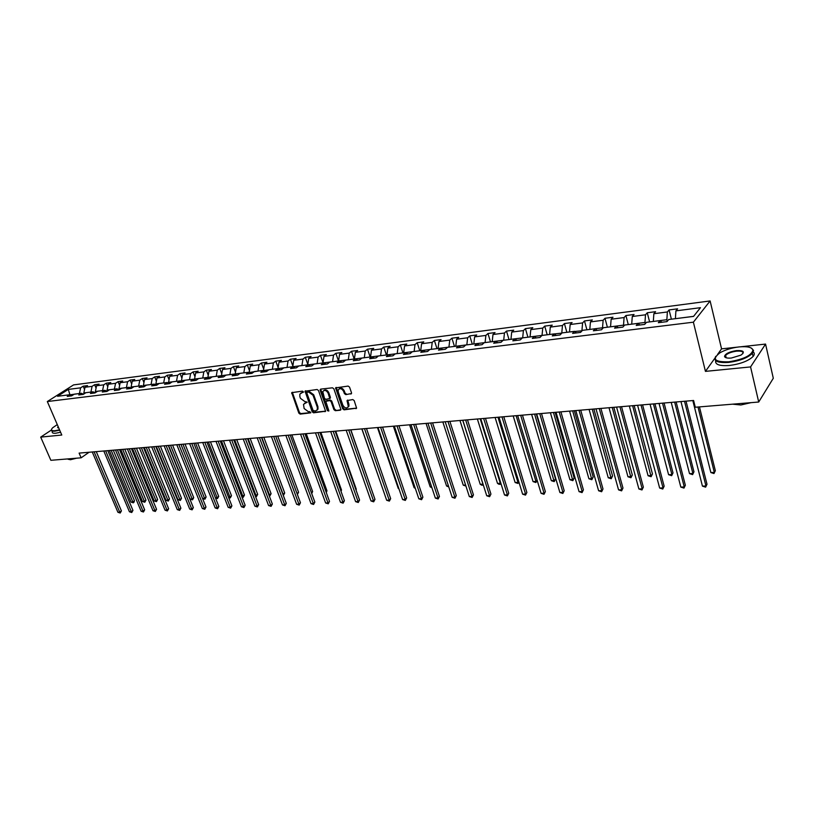 <?xml version="1.0" encoding="UTF-8"?>
<svg xmlns="http://www.w3.org/2000/svg" width="814" height="814" viewBox="0 0 814 814"><rect width="100%" height="100%" fill="white"/><g stroke="black" fill="none" stroke-linecap="round" stroke-linejoin="round"><path stroke-width="1.22" d="M303.378 391.839L302.432 391.137L291.697 392.653L298.83 413.125L300.173 414.112L310.734 412.83L309.778 411.599L308.455 411.731L304.131 408.536L303.51 404.395L307.061 402.096L304.792 401.536L300.458 398.341L299.857 396.693L299.847 394.139L303.378 391.839M725.915 356.685L725.05 357.234M350.895 394.088L351.526 392.847L349.542 387.108L348.127 386.08L335.612 387.881L342.684 408.821L344.078 409.839L356.603 408.17L354.202 400.59L352.798 399.562L347.049 400.59L348.321 406.644C346.591 408.72 344.78 408.262 342.887 405.25L338.237 391.951L338.197 389.937C339.947 387.902 341.748 388.38 343.61 391.371L344.393 393.6L345.787 394.627L351.536 393.538L345.787 394.627M714.784 358.323L705.443 371.377L750.569 366.921L758.709 402.024L773.3 378.266L765.557 344.078L741.045 346.744M705.443 371.377L693.386 322.181L47.324 401.546L73.565 384.9L710.113 300.946L693.386 322.181M51.313 430.107L40.7 437.118L61.793 435.032L47.324 401.546M40.7 437.118L50.865 460.307L81.135 457.814L89.052 452.258M758.709 402.024L695.288 407.244L693.599 400.488L79.111 453.103L81.135 457.814M318.498 390.527L317.114 389.509L305.057 391.198L312.169 411.813L313.532 412.82L325.6 411.243L318.498 390.527M320.797 389.102L332.488 387.81L333.882 388.827L340.964 409.717L335.327 410.694L333.944 409.686L331.084 401.567L329.701 400.549L325.793 401.353L328.785 410.531L328.805 411.05L327.411 410.663L320.207 390.333L320.797 389.102L320.207 390.333M669.077 309.931L667.368 311.966L653.856 313.716L655.606 311.681L647.262 312.769L645.502 314.794L632.274 316.504L634.065 314.489L625.905 315.547L624.094 317.562L611.141 319.23L612.983 317.226L604.985 318.274L603.133 320.268L590.435 321.917L592.317 319.922L584.483 320.94L582.59 322.924L570.156 324.532L572.079 322.558L564.407 323.555L562.464 325.529L550.284 327.106L552.248 325.132L544.719 326.119L542.745 328.083L530.799 329.619L532.804 327.666L525.427 328.622L523.412 330.576L511.701 332.092L513.736 330.148L506.501 331.084L504.456 333.028L492.979 334.513L495.044 332.58L487.952 333.506L485.877 335.429L474.613 336.884L476.719 334.971L469.759 335.877L467.643 337.79L456.603 339.214L458.73 337.311L451.902 338.197L449.766 340.099L438.929 341.504L441.086 339.601L434.391 340.476L432.214 342.368L421.581 343.742L423.779 341.86L417.206 342.714L414.998 344.597L404.568 345.94L406.786 344.068L400.325 344.912L398.107 346.784L387.861 348.107L390.099 346.245L383.77 347.069L381.512 348.921L371.459 350.224L373.718 348.372L367.501 349.186L365.232 351.027L355.352 352.309L357.641 350.468L351.536 351.261L349.237 353.103L339.54 354.355L341.849 352.523L335.846 353.307L333.526 355.128L324.003 356.359L326.333 354.538L320.431 355.311L318.101 357.122L308.74 358.333L311.08 356.522L305.291 357.285L302.94 359.086L293.742 360.276L296.103 358.475L290.415 359.218L288.044 361.009L278.999 362.179L281.39 360.388L275.793 361.121L273.402 362.902L264.519 364.051L266.921 362.271L261.416 362.993L259.015 364.764L250.285 365.893L252.696 364.123L247.293 364.835L244.872 366.595L236.284 367.704L238.716 365.944L233.394 366.636L230.962 368.386L222.517 369.485L224.959 367.735L219.729 368.416L217.287 370.156L208.984 371.235L211.437 369.495L206.298 370.167L203.836 371.896L195.665 372.954L198.138 371.225L193.081 371.886L190.608 373.606L182.57 374.644L185.053 372.934L180.077 373.575L177.584 375.295L169.688 376.312L172.171 374.603L167.277 375.244L164.784 376.943L157.01 377.95L159.503 376.261L154.691 376.882L152.187 378.571L144.526 379.568L147.039 377.879L142.297 378.5L139.784 380.179L132.255 381.156L134.768 379.477L130.098 380.087L127.574 381.756L120.167 382.712L122.69 381.054L118.091 381.644L115.568 383.313L108.262 384.259L110.796 382.6L106.268 383.191L103.734 384.839L96.551 385.765L99.084 384.116L94.638 384.696L92.084 386.345L85.012 387.261L87.556 385.622L83.17 386.192L80.617 387.83L68.315 389.418L57.55 396.265L69.872 394.719L67.257 396.398L71.663 395.848L74.267 394.169L81.369 393.274L78.765 394.963L83.231 394.403L85.836 392.714L93.04 391.809L90.446 393.498L94.984 392.938L97.578 391.239L104.904 390.323L102.31 392.022L106.919 391.453L109.514 389.743L116.951 388.807L114.367 390.517L119.048 389.937L121.632 388.217L129.192 387.271L126.618 388.99L131.38 388.4L133.954 386.67L141.626 385.704L139.062 387.444L143.905 386.833L146.469 385.103L154.263 384.116L151.709 385.867L156.634 385.246L159.188 383.506L167.114 382.509L164.57 384.259L169.566 383.638L172.11 381.878L180.179 380.871L177.645 382.631L182.723 382L185.256 380.23L193.457 379.202L190.934 380.972L196.103 380.331L198.626 378.551L206.96 377.503L204.446 379.293L209.707 378.632L212.21 376.841L220.686 375.783L218.193 377.574L223.535 376.913L226.038 375.112L234.656 374.023L232.173 375.834L237.617 375.152L240.089 373.341L248.86 372.242L246.398 374.064L251.933 373.372L254.395 371.55L263.319 370.421L260.867 372.252L266.493 371.55L268.946 369.719L278.032 368.579L275.59 370.421L281.329 369.709L283.75 367.857L292.999 366.697L290.578 368.549L296.418 367.826L298.83 365.964L308.231 364.784L305.83 366.646L311.772 365.913L314.173 364.041L323.748 362.841L321.367 364.713L327.411 363.96L329.792 362.077L339.54 360.856L337.179 362.739L343.345 361.976L345.696 360.083L355.626 358.832L353.286 360.734L359.564 359.951L361.894 358.048L372.008 356.776L369.698 358.689L376.088 357.895L378.398 355.972L388.705 354.68L386.416 356.603L392.928 355.789L395.207 353.866L405.708 352.543L403.439 354.477L410.083 353.652L412.332 351.709L423.036 350.366L420.797 352.32L427.564 351.475L429.792 349.521L440.7 348.148L438.492 350.112L445.39 349.247L447.588 347.283L458.709 345.889L456.532 347.863L463.563 346.988L465.73 345.004L477.065 343.579L474.928 345.574L482.092 344.678L484.228 342.684L495.797 341.229L493.681 343.233L500.997 342.318L503.093 340.313L514.896 338.828L512.82 340.842L520.278 339.916L522.344 337.902L534.381 336.386L532.346 338.41L539.957 337.464L541.982 335.429L554.273 333.893L552.268 335.928L560.042 334.961L562.026 332.916L574.562 331.339L572.608 333.394L580.545 332.407L582.478 330.342L595.288 328.734L593.365 330.799L601.475 329.792L603.367 327.727L616.442 326.078L614.57 328.164L622.842 327.126L624.694 325.04L638.044 323.372L636.233 325.458L644.678 324.41L646.479 322.303L660.123 320.594L658.353 322.7L666.992 321.622L668.742 319.515L693.548 316.402L700.467 307.682L675.905 310.867L677.594 308.821L669.077 309.931L671.397 319.18M653.856 313.716L653.337 321.449L666.859 319.709L667.266 321.296M666.859 319.709L667.368 311.966M660.123 320.594L661.843 322.263M631.725 324.165L644.963 322.456L645.288 323.697M644.963 322.456L645.502 314.794M631.715 324.125L632.274 316.504M638.044 323.372L639.804 325.01M610.551 326.821L623.524 325.152L623.768 326.088M623.524 325.152L624.094 317.562M610.541 326.78L611.141 319.23M616.442 326.078L618.233 327.706M589.824 329.426L602.523 327.788L602.696 328.449M602.523 327.788L603.133 320.268M589.814 329.385L590.435 321.917M595.288 328.734L597.11 330.331M570.156 324.532L569.505 331.97L582.061 330.789M581.949 330.372L582.59 322.924M574.562 331.339L576.424 332.916M550.284 327.106L549.603 334.473L561.843 333.099M561.792 332.906L562.464 325.529M554.273 333.893L556.166 335.439M530.097 336.925L542.053 335.419M542.043 335.388L542.745 328.083M530.077 336.884L530.799 329.619M534.381 336.386L536.304 337.922M510.968 339.326L522.69 337.851M522.68 337.82L523.412 330.576M510.958 339.285L511.701 332.092M514.896 338.828L516.849 340.344M492.216 341.677L503.713 340.242M503.703 340.201L504.456 333.028M492.205 341.646L492.979 334.513M495.797 341.229L497.771 342.725M473.829 343.986L485.103 342.572M485.093 342.541L485.877 335.429M473.819 343.956L474.613 336.884M477.065 343.579L479.07 345.055M455.789 346.255L466.849 344.861M466.839 344.831L467.643 337.79M455.779 346.215L456.603 339.214M458.709 345.889L460.734 347.334M438.095 348.473L448.941 347.11M448.931 347.079L449.766 340.099M438.085 348.443L438.929 341.504M440.7 348.148L442.745 349.582M432.214 342.368L431.379 349.318L420.726 350.661M420.716 350.62L421.581 343.742M423.036 350.366L425.101 351.78M403.693 352.798L414.143 351.485M414.123 351.455L414.998 344.597M403.683 352.767L404.568 345.94M405.708 352.543L407.794 353.937M386.965 354.894L397.222 353.612M397.212 353.571L398.107 346.784M386.955 354.863L387.861 348.107M388.705 354.68L390.812 356.054M371.459 350.224L370.543 356.959L380.616 355.698M380.606 355.657L381.512 348.921M372.008 356.776L374.135 358.14M355.352 352.309L354.416 358.984L364.306 357.743M364.296 357.712L365.232 351.027M355.626 358.832L357.773 360.175M349.237 353.103L348.3 359.757L338.583 360.978L339.54 354.355M339.54 360.856L341.697 362.179M323.036 362.922L332.57 361.731M332.56 361.691L333.526 355.128M323.026 362.891L324.003 356.359M323.748 362.841L325.915 364.143M318.101 357.122L317.124 363.665L307.753 364.845L308.74 358.333M308.231 364.784L310.419 366.076M293.742 360.276L292.745 366.727L301.953 365.578M301.933 365.537L302.94 359.086M292.999 366.697L295.197 367.979M277.991 368.579L287.037 367.45M287.027 367.409L288.044 361.009M277.981 368.549L278.999 362.179M278.032 368.579L280.24 369.841M263.553 370.553L272.385 369.291M272.375 369.251L273.402 362.902M263.482 370.37L264.519 364.051M263.319 370.421L265.537 371.672M259.015 364.764L257.987 371.092L249.359 372.517M249.226 372.161L250.285 365.893M248.86 372.242L251.099 373.473M235.409 374.44L235.215 373.921L243.824 372.873M243.813 372.843L244.872 366.595M235.215 373.921L236.284 367.704M234.656 374.023L236.894 375.244M221.693 376.312L221.439 375.651L229.904 374.623M229.894 374.593L230.962 368.386M221.439 375.651L222.517 369.485M220.686 375.783L222.944 376.984M217.287 370.156L216.219 376.343L207.896 377.35L208.201 378.164M207.896 377.35L208.984 371.235M206.96 377.503L209.218 378.693M194.933 379.965L194.566 379.029L202.757 378.032M202.747 378.001L203.836 371.896M194.566 379.029L195.665 372.954M193.457 379.202L195.726 380.372M190.608 373.606L189.509 379.69L181.461 380.677L181.878 381.735M181.461 380.677L182.57 374.644M180.179 380.871L182.458 382.031M177.584 375.295L176.485 381.328L168.569 382.295L169.037 383.475M168.569 382.295L169.688 376.312M167.114 382.509L169.404 383.659M156.39 385.175L155.881 383.882L163.675 382.936M163.665 382.906L164.784 376.943M155.881 383.882L157.01 377.95M154.263 384.116L156.563 385.256M152.187 378.571L151.068 384.523L143.396 385.46L143.936 386.813M143.396 385.46L144.526 379.568M141.626 385.704L143.915 386.833M131.614 388.247L131.105 386.996L138.655 386.08M138.645 386.05L139.784 380.179M131.105 386.996L132.255 381.156M129.192 387.271L131.441 388.359M119.475 389.652L119.007 388.522L126.445 387.617M126.424 387.586L127.574 381.756M119.007 388.522L120.167 382.712M116.951 388.807L119.159 389.865M107.529 391.046L107.102 390.018L114.418 389.123M114.408 389.092L115.568 383.313M107.102 390.018L108.262 384.259M104.904 390.323L107.072 391.351M95.767 392.419L95.38 391.483L102.584 390.608M102.574 390.578L103.734 384.839M95.38 391.483L96.551 385.765M93.04 391.809L95.177 392.806M84.188 393.783L83.832 392.938L90.924 392.073M90.914 392.043L92.084 386.345M83.832 392.938L85.012 387.261M81.369 393.274L83.476 394.251M70.065 394.81L79.446 393.518M79.436 393.488L80.617 387.83M69.912 394.739L68.315 389.418M69.872 394.719L71.947 395.665M750.569 366.921L765.557 344.078M737.016 347.181L721.56 348.86L710.113 300.946M693.579 316.351L675.417 318.671M675.406 318.63L675.905 310.867M84.554 389.479L83.17 386.192M96.062 388.136L94.638 384.696M107.753 386.772L106.268 383.191M119.627 385.398L118.091 381.644M131.695 384.005L130.098 380.087M143.946 382.59L142.297 378.5M156.4 381.166L154.691 376.882M169.047 379.721L167.277 375.244M181.909 378.256L180.077 373.575M194.973 376.78L193.081 371.886M208.262 375.285L206.298 370.167M221.764 373.779L219.729 368.416M235.5 372.242L233.394 366.636M249.471 370.706L247.293 364.835M263.685 369.139L261.416 362.993M278.134 367.572L275.793 361.121M292.847 365.974L290.415 359.218M307.814 364.367L305.291 357.285M323.046 362.749L320.431 355.311M338.502 360.989L335.846 353.307M354.182 359.015L351.536 351.261M370.146 357.01L367.501 349.186M386.396 354.965L383.77 347.069M402.94 352.889L400.325 344.912M419.8 350.773L417.206 342.714M436.976 348.616L434.391 340.476M454.477 346.418L451.902 338.197M472.313 344.18L469.759 335.877M490.496 341.9L487.952 333.506M509.025 339.57L506.501 331.084M527.92 337.2L525.427 328.622M547.201 334.778L544.719 326.119M566.859 332.305L564.407 323.555M586.914 329.792L584.483 320.94M607.386 327.218L604.985 318.274M628.286 324.593L625.905 315.547M649.613 321.917L647.262 312.769M721.56 348.86L717.551 354.466M303.429 392.185L300.834 393.081M304.487 403.327L307.112 402.421M292.318 392.256L299.481 412.586L300.824 413.583L310.775 412.606M305.677 390.781L312.82 411.274L314.173 412.271L325.631 411.162M307.254 392.216L306.858 393.07L313.095 410.48L315.445 411.039L317.338 409.635L317.297 407.214L313.034 395.278L308.659 392.063L307.204 392.226M317.002 410.225L317.989 409.096L317.938 406.674L317.297 407.214M307.916 391.687L309.32 391.534L313.685 394.739L317.938 406.674M340.333 410.205L335.327 410.694M326.322 400.905L330.352 400.01L331.725 401.027L334.585 409.137L335.968 410.144M320.869 389.804L328.846 410.816M328.103 393.101C326.292 390.181 324.521 389.672 322.792 391.605L324.471 398.331L325.844 399.338L329.762 398.524L328.103 393.101L328.754 392.572C327.259 389.926 325.58 389.265 323.718 390.598M329.863 398.443L330.392 397.232L329.751 397.771M328.754 392.572L330.392 397.232M339.133 388.858C341.046 387.495 342.745 388.156 344.261 390.832L345.034 393.06L346.428 394.088M348.026 407.204L348.952 406.094L348.891 404.171L348.26 404.721M347.68 400.091L348.891 404.171M336.243 387.403L343.325 408.282L344.709 409.3L356.583 408.14L355.952 408.689M109.351 450.518L131.034 502.096L132.865 502.004L134.473 500.742L113.278 450.183M134.473 500.742L133.934 502.33L133.293 502.828L132.865 502.004L111.172 450.356M133.293 502.828L131.034 502.096M94.098 451.821L119.75 512.199L117.918 512.281L92.267 451.984M96.255 451.638L121.408 510.907L119.75 512.199L120.207 513.024L117.918 512.281M121.408 510.907L120.207 513.024M57.275 424.593L52.676 427.767C50.549 429.996 51.343 430.982 55.037 430.728L59.534 429.802M59.687 430.168L54.945 431.145C52.167 431.389 50.987 430.871 51.414 429.589L51.547 429.304M70.696 458.679L64.662 459.177M76.526 458.201L70.492 459.727L67.949 459.208M60.582 432.234L55.84 433.211C53.063 433.445 51.882 432.926 52.3 431.644L52.004 430.962M58.71 427.91L57.652 427.625L58.079 426.455M58.272 426.882L58.16 427.859M739.061 346.917C731.674 347.832 725.325 349.776 720.014 352.757C711.67 359.137 714.58 362.159 728.754 361.803C743.365 359.442 751.444 355.555 752.991 350.122C752.004 347.252 747.354 346.184 739.061 346.917M751.302 348.056L753.55 350.437L752.401 353.378C747.628 357.906 739.733 360.917 728.723 362.413C717.358 363.064 713.044 361.04 715.791 356.318M736.528 350.58C743.731 350.346 745.197 351.872 740.903 355.148L731.369 358.028C727.278 358.363 724.999 357.824 724.531 356.43C725.264 353.724 729.263 351.77 736.528 350.58M742.826 353.683C743.609 351.658 741.503 350.824 736.497 351.17C731.399 351.882 727.767 353.286 725.6 355.382L725.091 356.736L725.783 357.641M745.359 403.123L732.6 404.171M751.047 402.655L740.852 404.985L732.793 404.192M753.326 351.933C754.67 353.154 754.598 354.66 753.113 356.451C748.341 360.999 740.455 364.011 729.456 365.486C719.454 366.158 714.875 364.55 715.71 360.653M120.828 449.532L142.511 501.516L144.363 501.414L145.971 500.152L124.776 449.196M145.971 500.152L144.78 502.248L144.363 501.414L122.68 449.379M144.78 502.248L142.511 501.516M132.489 448.534L154.151 500.915L156.034 500.824L157.641 499.552L136.457 448.199M157.641 499.552L156.441 501.658L156.034 500.824L134.371 448.372M156.441 501.658L154.151 500.915M105.647 450.834L131.298 511.68L129.436 511.762L103.785 450.997M107.804 450.651L132.947 510.388L131.298 511.68L131.736 512.515L129.436 511.762M132.947 510.388L131.736 512.515M117.379 449.827L143.01 511.151L141.127 511.243L115.486 449.989M119.526 449.643L144.658 509.849L143.01 511.151L143.447 511.996L141.127 511.243M144.658 509.849L143.447 511.996M144.322 447.517L165.975 500.315L167.888 500.223L169.485 498.931L148.321 447.181M169.485 498.931L168.284 501.068L167.888 500.223L146.235 447.354M168.284 501.068L165.975 500.315M156.339 446.489L177.971 499.704L179.914 499.603L181.512 498.31L160.358 446.143M181.512 498.31L180.301 500.457L179.914 499.603L158.282 446.326M180.301 500.457L177.971 499.704M168.549 445.451L190.161 499.084L192.135 498.982L193.722 497.68L172.588 445.105M193.722 497.68L192.511 499.847L170.523 445.278M192.511 499.847L190.161 499.084M129.284 448.809L154.914 510.622L152.991 510.714L127.36 448.972M131.43 448.626L156.553 509.31L154.914 510.622L155.332 511.467L152.991 510.714M156.553 509.31L155.332 511.467M141.382 447.771L166.992 510.083L165.049 510.175L139.428 447.944M143.529 447.588L168.63 508.76L166.992 510.083L167.399 510.938L165.049 510.175M168.63 508.76L167.399 510.938M153.673 446.723L179.263 509.533L177.279 509.625L151.689 446.886M155.81 446.54L180.891 508.201L179.263 509.533L179.66 510.388L177.279 509.625M180.891 508.201L179.66 510.388M166.158 445.655L191.717 508.974L189.713 509.065L164.143 445.828M168.284 445.472L193.345 507.631L191.717 508.974L192.104 509.839L189.713 509.065M193.345 507.631L192.104 509.839M178.846 444.566L204.375 508.414L202.34 508.506L176.801 444.739M180.962 444.383L205.993 507.061L204.375 508.414L204.752 509.279L202.34 508.506M205.993 507.061L204.752 509.279M191.738 443.457L217.236 507.834L215.161 507.926L189.652 443.64M193.844 443.284L218.844 506.471L217.236 507.834L217.603 508.719L215.161 507.926M218.844 506.471L217.603 508.719M204.843 442.338L230.301 507.254L228.195 507.346L202.727 442.521M206.939 442.165L231.898 505.881L230.301 507.254L230.647 508.139L228.195 507.346M231.898 505.881L230.647 508.139M218.162 441.198L243.579 506.654L241.443 506.756L216.005 441.381M220.248 441.025L245.167 505.27L243.579 506.654L243.915 507.549L241.443 506.756M245.167 505.27L243.915 507.549M231.695 440.038L257.071 506.054L254.894 506.145L229.517 440.232M233.781 439.865L258.649 504.66L257.071 506.054L257.397 506.959L254.894 506.145M258.649 504.66L257.397 506.959M245.462 438.858L270.787 505.443L268.579 505.535L243.244 439.051M247.537 438.685L272.354 504.039L270.787 505.443L271.093 506.349L268.579 505.535M272.354 504.039L271.093 506.349M259.463 437.667L284.737 504.812L282.489 504.914L257.204 437.861M261.528 437.484L286.294 503.398L284.737 504.812L285.022 505.738L282.489 504.914M286.294 503.398L285.022 505.738M273.708 436.446L298.911 504.181L296.622 504.283L271.408 436.64M275.753 436.263L300.458 502.757L298.911 504.181L299.186 505.107L296.622 504.283M300.458 502.757L299.186 505.107M288.187 435.205L313.329 503.53L310.999 503.642L285.846 435.409M290.232 435.032L314.855 502.096L313.329 503.53L313.583 504.477L310.999 503.642M314.855 502.096L313.583 504.477M302.92 433.943L327.981 502.879L325.62 502.981L300.549 434.147M304.945 433.77L329.507 501.434L327.981 502.879L328.225 503.825L325.62 502.981M329.507 501.434L328.225 503.825M317.918 432.661L342.898 502.207L340.486 502.319L315.496 432.865M319.933 432.488L344.403 500.752L342.898 502.207L343.111 503.164L340.486 502.319M344.403 500.752L343.111 503.164M333.17 431.349L358.068 501.536L355.616 501.648L330.708 431.562M335.175 431.176L359.564 500.061L358.068 501.536L358.272 502.503L355.616 501.648M359.564 500.061L358.272 502.503M348.697 430.026L373.504 500.844L371.011 500.956L346.194 430.24M350.681 429.853L374.979 499.358L373.504 500.844L373.687 501.821L371.011 500.956M374.979 499.358L373.687 501.821M364.509 428.673L389.204 500.142L386.67 500.254L361.955 428.886M366.473 428.5L390.669 498.646L389.204 500.142L389.367 501.119L386.67 500.254M390.669 498.646L389.367 501.119M380.606 427.289L405.189 499.42L402.604 499.542L378.001 427.513M382.549 427.126L406.644 497.924L405.189 499.42L405.331 500.417L402.604 499.542M406.644 497.924L405.331 500.417M202.554 498.453L204.538 498.351L206.115 497.039L185.012 444.037M206.115 497.039L204.904 499.216L182.947 444.21M204.904 499.216L202.564 498.463M215.415 497.792L217.135 497.71L218.701 496.387L197.629 442.958M218.701 496.387L217.48 498.585L195.574 443.131M217.48 498.585L215.496 498.015M228.469 497.13L229.924 497.059L231.491 495.726L210.45 441.86M231.491 495.726L230.27 497.934L208.404 442.033M230.27 497.934L228.642 497.568M241.748 496.459L244.485 495.054L223.474 440.74M244.485 495.054L243.254 497.283L221.439 440.923M243.254 497.283L242.002 497.11M255.24 495.767L257.682 494.373L236.711 439.611M257.682 494.373L256.441 496.621L234.676 439.784M256.441 496.621L255.586 496.652M268.956 495.065L271.093 493.681L250.163 438.461M271.093 493.681L269.851 495.94L248.138 438.634M269.851 495.94L269.292 495.97M282.896 494.352L284.717 492.979L263.838 437.291M284.717 492.979L283.476 495.258L261.823 437.464M297.059 493.62L298.565 492.256L277.737 436.101M298.565 492.256L297.385 494.495M311.396 492.674L312.637 491.534L291.87 434.89M312.637 491.534L311.721 493.549M325.976 491.707L326.953 490.791L306.237 433.659M326.292 492.572L326.953 490.791M340.801 490.7L341.504 490.038L320.858 432.407M341.504 490.038L341.025 491.32M355.881 489.672L356.298 489.275L335.724 431.135M356.298 489.275L356.013 490.038M371.225 488.614L350.844 429.843M361.833 428.897L382.865 489.265M377.462 427.564L398.28 488.471L398.819 488.451M398.952 488.848L398.28 488.471M393.376 426.2L414.102 487.667L415.059 487.617M415.303 488.339L414.102 487.667M409.574 424.806L430.189 486.853L431.603 486.772M431.929 487.769L430.189 486.853M426.058 423.402L446.571 486.009L448.443 485.917M448.768 486.925L446.571 486.009M442.847 421.957L463.247 485.164L465.588 485.042M465.913 486.06L463.247 485.164M459.951 420.492L480.219 484.299L482.977 484.157L462.718 420.258M483.292 484.879L481.908 485.246L480.219 484.299M483.007 485.195L483.038 484.086M477.37 419.007L497.507 483.414L500.305 483.272L480.189 418.762M500.936 483.496L499.206 484.381L497.507 483.414M500.325 484.32L500.722 482.804M495.116 417.49L515.12 482.519L517.969 482.376L497.985 417.236M518.854 481.868L517.958 483.435L515.12 482.519M517.958 483.435L518.732 481.471M513.196 415.934L533.048 481.603L535.958 481.461L516.127 415.689M537.118 480.189L535.917 482.529L533.048 481.603M535.917 482.529L537.087 480.087M531.623 414.357L551.322 480.677L554.283 480.525L555.535 478.968L536.314 413.96M555.535 478.968L554.212 481.603L534.615 414.102M554.212 481.603L551.322 480.677M550.406 412.749L569.932 479.731L572.954 479.568L574.185 478.001L555.138 412.352M574.185 478.001L572.863 480.667L553.459 412.495M572.863 480.667L569.932 479.731M396.988 425.885L421.459 498.697L418.834 498.809L394.342 426.119M398.921 425.722L422.893 497.181L421.459 498.697L421.581 499.704L418.834 498.809M422.893 497.181L421.581 499.704M413.685 424.46L438.024 497.954L435.348 498.076L410.989 424.684M415.598 424.298L439.448 496.428L438.024 497.954L438.125 498.972L435.348 498.076M439.448 496.428L438.125 498.972M430.687 423.005L454.894 497.201L452.167 497.323L427.94 423.239M432.58 422.842L456.298 495.655L454.894 497.201L454.965 498.229L452.167 497.323M456.298 495.655L454.965 498.229M448.005 421.52L472.069 496.428L469.302 496.56L445.207 421.764M449.877 421.357L473.453 494.881L472.069 496.428L472.12 497.466L469.302 496.56M473.453 494.881L472.12 497.466M465.659 420.004L489.57 495.645L486.741 495.777L462.81 420.248M467.501 419.851L490.934 494.078L489.601 496.693L486.741 495.777M490.934 494.078L489.601 496.693M483.648 418.467L507.397 494.851L504.517 494.983L480.738 418.722M485.47 418.315L508.73 493.274L507.397 495.909L504.517 494.983M508.73 493.274L507.397 495.909M501.984 416.9L525.559 494.037L522.619 494.169L499.023 417.155M503.785 416.748L526.872 492.45L525.529 495.105L522.619 494.169M526.872 492.45L525.529 495.105M520.685 415.293L544.067 493.213L541.076 493.345L517.663 415.557M522.456 415.15L545.36 491.605L544.017 494.291L541.076 493.345M545.36 491.605L544.017 494.291M539.743 413.665L562.932 492.368L559.89 492.501L536.67 413.929M541.493 413.512L564.204 490.74L562.85 493.457L559.89 492.501M564.204 490.74L562.85 493.457M569.566 411.111L588.909 478.754L591.981 478.601L593.192 477.014L574.318 410.704M593.192 477.014L591.859 479.711L572.669 410.846M591.859 479.711L588.909 478.754M559.198 411.996L582.173 491.503L579.059 491.646L556.054 412.271M560.907 411.853L583.414 489.865L582.061 492.602L579.059 491.646M583.414 489.865L582.061 492.602M589.092 409.442L608.251 477.777L611.385 477.615L612.566 476.017L593.874 409.025M612.566 476.017L611.233 478.734L592.256 409.167M611.233 478.734L608.251 477.777M579.029 410.297L601.78 490.628L598.616 490.771L575.824 410.571M580.708 410.154L603.001 488.98L601.638 491.737L598.616 490.771M603.001 488.98L601.638 491.737M609.014 407.733L627.97 476.77L631.165 476.607L632.315 474.989L613.827 407.326M632.315 474.989L630.982 477.737L612.24 407.458M630.982 477.737L627.97 476.77M599.267 408.567L621.784 489.733L618.559 489.875L596.001 408.852M600.915 408.425L622.975 488.064L621.611 490.862L618.559 489.875M622.975 488.064L621.611 490.862M629.334 405.993L648.076 475.742L651.332 475.579L652.462 473.952L634.177 405.576M652.462 473.952L651.119 476.719L632.631 405.708M651.119 476.719L648.076 475.742M619.922 406.797L642.195 488.817L638.888 488.97L616.585 407.081M621.54 406.664L643.355 487.138L641.981 489.957L638.888 488.97M643.355 487.138L641.981 489.957M650.06 404.222L668.589 474.694L671.906 474.531L673.005 472.893L654.944 403.805M673.005 472.893L671.662 475.681L671.906 474.531L653.428 403.927M671.662 475.681L668.589 474.694M641.015 404.996L663.013 487.891L659.645 488.034L637.606 405.291M642.592 404.863L664.143 486.192L662.769 489.041L659.645 488.034M664.143 486.192L662.769 489.041M671.224 402.411L689.509 473.636L692.897 473.463L693.955 471.805L676.139 401.984M693.955 471.805L692.612 474.623L692.897 473.463L674.653 402.116M692.612 474.623L689.509 473.636M662.535 403.154L684.259 486.935L680.819 487.087L659.055 403.449M664.082 403.022L685.347 485.225L683.974 488.105L680.819 487.087M685.347 485.225L683.974 488.105M692.816 400.559L710.856 472.547L714.316 472.364L715.343 470.696L699.45 406.898M715.343 470.696L713.99 473.545L714.316 472.364L698.005 407.02M713.99 473.545L710.856 472.547M684.523 401.271L705.942 485.968L702.431 486.121L680.972 401.577M686.019 401.139L707 484.238L705.626 487.148L702.431 486.121M707 484.238L705.626 487.148M302.32 392.307L301.658 392.836M305.993 402.543L305.342 403.072M300.824 413.583L300.173 414.112M299.481 412.586L298.83 413.125M292.368 392.938L291.707 393.467M325.62 411.172L324.99 411.701M314.173 412.271L313.532 412.82M312.82 411.274L312.169 411.813M305.728 391.473L305.067 392.002M313.685 394.739L313.034 395.278M309.32 391.534L308.659 392.063M334.585 409.137L333.944 409.686M331.725 401.027L331.084 401.567M330.352 400.01L329.701 400.549M327.045 400.356L326.404 400.895M328.062 410.124L327.411 410.663M345.034 393.06L344.393 393.6M344.261 390.832L343.61 391.371M347.71 400.773L347.069 401.322M344.709 409.3L344.078 409.839M343.325 408.282L342.684 408.821M336.274 388.105L335.622 388.634M305.565 390.791L305.057 391.198M317.989 409.096L317.338 409.635M330.413 397.985L329.762 398.524M320.736 389.112L320.197 389.55M348.952 406.094L348.321 406.644M347.629 400.101L347.049 400.59M336.182 387.403L335.612 387.881M58.018 427.289L58.272 427.879M753.113 356.451L752.401 353.378M725.6 355.382L726.169 357.773M725.091 356.736L724.531 356.43M752.991 350.122L753.55 350.437"/></g></svg>
